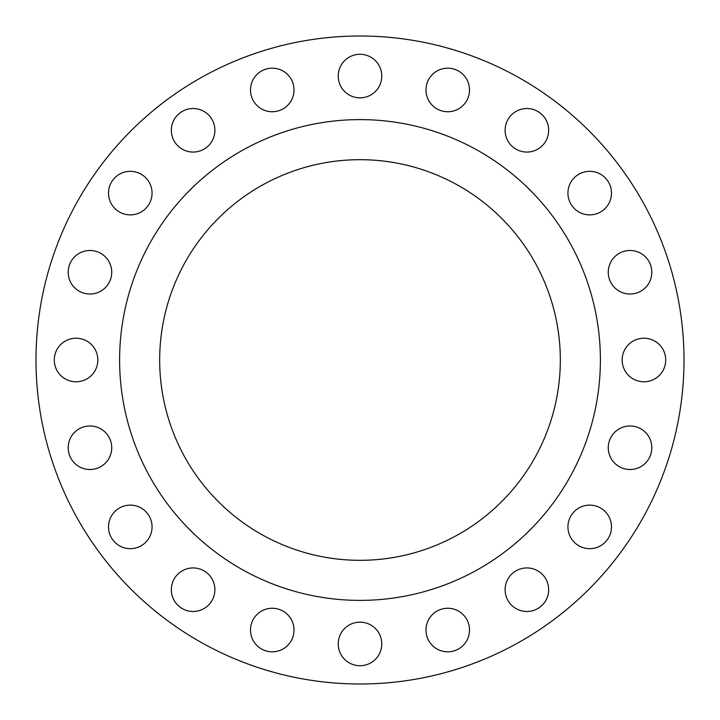 <?xml version="1.0" encoding="UTF-8"?>
<svg xmlns="http://www.w3.org/2000/svg" width="720" height="720" viewBox="0 0 720 720"><rect width="100%" height="100%" fill="white"/><g stroke="black" fill="none" stroke-linecap="round" stroke-linejoin="round"><path stroke-width="1.08" d="M505.116 130.293A21.771 21.771 0 0 0 526.896 152.064A21.771 21.771 0 0 0 548.667 130.293A21.771 21.771 0 0 0 526.896 108.513A21.771 21.771 0 0 0 505.116 130.293M567.936 193.104A21.771 21.771 0 0 0 589.707 214.884A21.771 21.771 0 0 0 611.487 193.104A21.771 21.771 0 0 0 589.707 171.333A21.771 21.771 0 0 0 567.936 193.104M608.265 272.259A21.771 21.771 0 0 0 630.036 294.03A21.771 21.771 0 0 0 651.816 272.259A21.771 21.771 0 0 0 630.036 250.488A21.771 21.771 0 0 0 608.265 272.259M622.161 360A21.771 21.771 0 0 0 643.932 381.771A21.771 21.771 0 0 0 665.712 360A21.771 21.771 0 0 0 643.932 338.229A21.771 21.771 0 0 0 622.161 360M608.265 447.741A21.771 21.771 0 0 0 630.036 469.512A21.771 21.771 0 0 0 651.816 447.741A21.771 21.771 0 0 0 630.036 425.97A21.771 21.771 0 0 0 608.265 447.741M567.936 526.896A21.771 21.771 0 0 0 589.707 548.667A21.771 21.771 0 0 0 611.487 526.896A21.771 21.771 0 0 0 589.707 505.116A21.771 21.771 0 0 0 567.936 526.896M505.116 589.707A21.771 21.771 0 0 0 526.896 611.487A21.771 21.771 0 0 0 548.667 589.707A21.771 21.771 0 0 0 526.896 567.936A21.771 21.771 0 0 0 505.116 589.707M425.97 630.036A21.771 21.771 0 0 0 447.741 651.816A21.771 21.771 0 0 0 469.512 630.036A21.771 21.771 0 0 0 447.741 608.265A21.771 21.771 0 0 0 425.97 630.036M338.229 643.932A21.771 21.771 0 0 0 360 665.712A21.771 21.771 0 0 0 381.771 643.932A21.771 21.771 0 0 0 360 622.161A21.771 21.771 0 0 0 338.229 643.932M250.488 630.036A21.771 21.771 0 0 0 272.259 651.816A21.771 21.771 0 0 0 294.03 630.036A21.771 21.771 0 0 0 272.259 608.265A21.771 21.771 0 0 0 250.488 630.036M171.333 589.707A21.771 21.771 0 0 0 193.104 611.487A21.771 21.771 0 0 0 214.884 589.707A21.771 21.771 0 0 0 193.104 567.936A21.771 21.771 0 0 0 171.333 589.707M108.513 526.896A21.771 21.771 0 0 0 130.293 548.667A21.771 21.771 0 0 0 152.064 526.896A21.771 21.771 0 0 0 130.293 505.116A21.771 21.771 0 0 0 108.513 526.896M68.184 447.741A21.771 21.771 0 0 0 89.964 469.512A21.771 21.771 0 0 0 111.735 447.741A21.771 21.771 0 0 0 89.964 425.97A21.771 21.771 0 0 0 68.184 447.741M54.288 360A21.771 21.771 0 0 0 76.068 381.771A21.771 21.771 0 0 0 97.839 360A21.771 21.771 0 0 0 76.068 338.229A21.771 21.771 0 0 0 54.288 360M68.184 272.259A21.771 21.771 0 0 0 89.964 294.03A21.771 21.771 0 0 0 111.735 272.259A21.771 21.771 0 0 0 89.964 250.488A21.771 21.771 0 0 0 68.184 272.259M108.513 193.104A21.771 21.771 0 0 0 130.293 214.884A21.771 21.771 0 0 0 152.064 193.104A21.771 21.771 0 0 0 130.293 171.333A21.771 21.771 0 0 0 108.513 193.104M171.333 130.293A21.771 21.771 0 0 0 193.104 152.064A21.771 21.771 0 0 0 214.884 130.293A21.771 21.771 0 0 0 193.104 108.513A21.771 21.771 0 0 0 171.333 130.293M250.488 89.964A21.771 21.771 0 0 0 272.259 111.735A21.771 21.771 0 0 0 294.03 89.964A21.771 21.771 0 0 0 272.259 68.184A21.771 21.771 0 0 0 250.488 89.964M425.97 89.964A21.771 21.771 0 0 0 447.741 111.735A21.771 21.771 0 0 0 469.512 89.964A21.771 21.771 0 0 0 447.741 68.184A21.771 21.771 0 0 0 425.97 89.964M338.229 76.068A21.771 21.771 0 0 0 360 97.839A21.771 21.771 0 0 0 381.771 76.068A21.771 21.771 0 0 0 360 54.288A21.771 21.771 0 0 0 338.229 76.068M600.39 360A240.39 240.39 0 0 0 360 119.61A240.39 240.39 0 0 0 119.61 360A240.39 240.39 0 0 0 360 600.39A240.39 240.39 0 0 0 600.39 360M159.678 360A200.322 200.322 0 0 0 360 560.322A200.322 200.322 0 0 0 560.322 360A200.322 200.322 0 0 0 360 159.678A200.322 200.322 0 0 0 159.678 360M684 360A324 324 0 0 0 360 36A324 324 0 0 0 36 360A324 324 0 0 0 360 684A324 324 0 0 0 684 360"/></g></svg>

